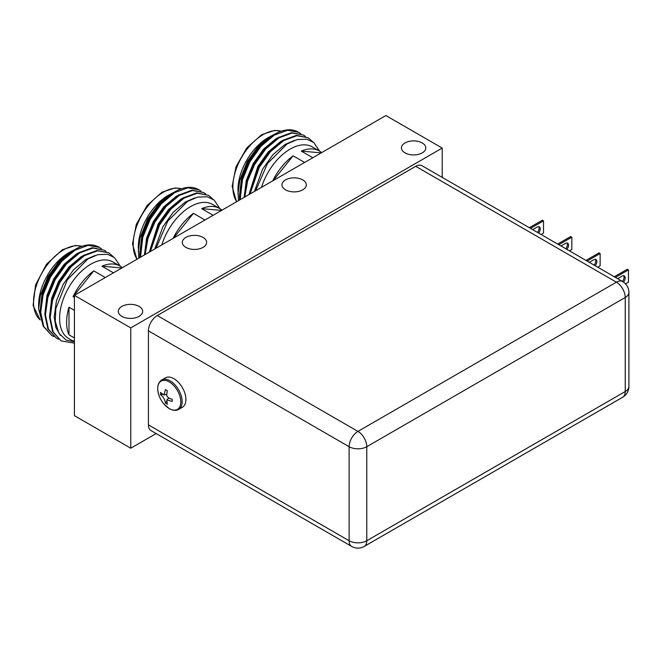 <?xml version="1.0" encoding="UTF-8"?>
<svg xmlns="http://www.w3.org/2000/svg" width="662" height="662" viewBox="0 0 662 662"><rect width="100%" height="100%" fill="white"/><g stroke="black" fill="none" stroke-linecap="round" stroke-linejoin="round"><path stroke-width="0.99" d="M302.741 179.89A12.173 7.025 0 0 0 289.476 178.368A12.173 7.025 0 0 0 281.962 184.855A12.173 7.025 0 0 0 285.529 189.829A12.173 7.025 0 0 0 298.794 191.351A12.173 7.025 0 0 0 306.307 184.855A12.173 7.025 0 0 0 302.741 179.89M203.077 237.426A12.173 7.025 0 0 0 189.812 235.904A12.173 7.025 0 0 0 182.298 242.4A12.173 7.025 0 0 0 185.865 247.373A12.173 7.025 0 0 0 199.13 248.895A12.173 7.025 0 0 0 206.643 242.4A12.173 7.025 0 0 0 203.077 237.426M139.086 306.415A12.173 7.025 0 0 0 125.821 304.892A12.173 7.025 0 0 0 118.308 311.38A12.173 7.025 0 0 0 121.874 316.353A12.173 7.025 0 0 0 135.139 317.876A12.173 7.025 0 0 0 142.653 311.38A12.173 7.025 0 0 0 139.086 306.415M422.232 142.942A12.173 7.025 0 0 0 408.959 141.42A12.173 7.025 0 0 0 401.445 147.916A12.173 7.025 0 0 0 405.012 152.881A12.173 7.025 0 0 0 418.276 154.403A12.173 7.025 0 0 0 425.79 147.916A12.173 7.025 0 0 0 422.232 142.942M442.216 177.399L442.216 148.073L385.872 115.544L74.417 295.368L74.417 415.678L130.762 448.207L156.149 433.552M442.216 148.073L130.762 327.897L130.762 448.207M130.762 327.897L74.417 295.368M261.498 187.354A44.205 25.52 -60 0 1 290.171 149.091A44.205 25.52 -60 0 1 312.274 146.898L319.299 150.953A44.205 25.52 120 0 0 301.276 151.093L312.787 157.746M319.58 151.118L313.829 142.562L306.994 139.235L297.213 139.558L287.176 143.902L267.489 163.481L255.673 190.714M238.486 200.636L237.956 189.829A42.608 24.602 -60 0 1 268.085 137.646L275.591 133.707M237.956 193.991L239.768 180.221L247.331 161.387L258.271 146.31L270.94 136M304.619 162.455L293.109 155.81A44.205 25.52 120 0 0 272.744 180.858M300.68 133.666L298.703 132.317L287.515 130.257L274.267 135.139L261.018 146.236L249.831 161.892L242.458 179.75L240.165 199.667M298.545 132.226A50.055 28.896 120 0 0 298.38 132.127A50.055 28.896 120 0 0 288.185 129.802C283.493 130.133 278.661 131.796 273.679 134.791L260.431 145.897L249.243 161.553L241.862 179.41L239.462 196.78L239.636 199.974M312.712 141.709L308.144 137.762L296.957 135.702L283.708 140.584L270.46 151.689L259.272 167.345L250.054 193.966M308.144 137.762L296.361 135.362L283.113 140.245L269.864 151.341L258.677 167.006L249.359 194.363M305.397 136.389L303.419 135.04L292.232 132.979L278.983 137.862L265.735 148.958L254.547 164.623L247.638 180.858L244.808 196.986M303.419 135.04L291.644 132.64L278.396 137.522L265.148 148.619L253.96 164.275L246.934 180.908L244.195 197.342M274.25 134.46L271.023 136.215L258.751 146.525L248.391 161.065L241.572 177.648L239.454 195.902M278.967 137.183L275.74 138.937L263.468 149.248L253.116 163.787L246.289 180.37L244.113 197.392M283.692 139.905L280.465 141.66L268.193 151.97L257.832 166.518L248.945 194.603M294.425 140.402L285.181 144.382L272.91 154.701L262.549 169.24L254.431 191.434M293.109 155.81L273.174 180.61M321.211 152.881L301.276 151.093M321.641 152.632A44.205 25.52 120 0 0 319.299 150.953M161.834 244.89A44.205 25.52 -60 0 1 190.507 206.635A44.205 25.52 -60 0 1 212.61 204.442L219.627 208.497A44.205 25.52 120 0 0 201.612 208.638L213.123 215.282M219.908 208.662L214.165 200.106L207.33 196.78L197.541 197.102L187.512 201.447L167.825 221.025L156.009 248.258M138.821 258.18L138.292 247.373A42.608 24.602 -60 0 1 168.421 195.191L175.927 191.252M138.292 251.527L140.096 237.766L147.659 218.932L158.607 203.855L171.276 193.544M204.955 219.999L193.445 213.354A44.205 25.52 120 0 0 173.08 238.403M201.008 191.21L199.039 189.862L187.851 187.801L174.602 192.675L161.354 203.78L150.166 219.436L142.785 237.294L140.501 257.212M198.873 189.762A50.055 28.896 120 0 0 198.716 189.671A50.055 28.896 120 0 0 188.521 187.346C183.829 187.669 178.997 189.332 174.015 192.336L160.758 203.441L149.579 219.097L142.198 236.955L139.798 254.324L139.963 257.518M213.048 199.254L208.48 195.307L197.293 193.246L184.036 198.128L170.788 209.225L159.6 224.89L150.382 251.502M208.472 195.307L196.697 192.907L183.448 197.789L170.2 208.886L159.012 224.542L149.695 251.899M205.733 193.933L203.755 192.584L192.568 190.524L179.319 195.406L166.071 206.503L154.883 222.159L147.974 238.403L145.144 254.531M203.755 192.584L191.98 190.184L178.732 195.058L165.483 206.163L154.296 221.82L147.27 238.452L144.531 254.887M174.586 191.997L171.359 193.751L159.087 204.07L148.727 218.609L141.9 235.192L139.79 253.447M179.303 194.719L176.075 196.482L163.804 206.792L153.443 221.331L146.625 237.915L144.44 254.936M184.019 197.45L180.792 199.204L168.52 209.515L158.168 224.054L149.281 252.148M194.752 197.946L185.517 201.927L173.245 212.237L162.885 226.776L154.767 248.97M193.445 213.354L173.51 238.155M221.547 210.417L201.612 208.638M221.977 210.177A44.205 25.52 120 0 0 219.627 208.497M120.244 266.207L114.501 257.642L107.666 254.316L97.877 254.647L87.847 258.991L67.359 279.778L55.815 308.608L55.252 321.178L58.86 333.176L66.084 340.053L74.417 341.849L68.732 338.555A44.205 25.52 -60 0 1 61.963 303.13A44.205 25.52 -60 0 1 90.835 264.171A44.205 25.52 -60 0 1 112.945 261.987L119.963 266.041A44.205 25.52 120 0 0 101.94 266.182L113.45 272.827M43.369 326.614L38.628 309.071L38.628 304.909A42.608 24.602 -60 0 1 68.757 252.735L76.262 248.788M38.628 309.071L40.432 295.31L47.995 276.468L58.935 261.391L71.612 251.08M74.417 341.393L73.06 340.616A44.205 25.52 120 0 0 74.417 341.733M74.417 310.329L68.98 307.185A44.205 25.52 120 0 0 68.98 334.807L74.417 337.943M105.291 277.543L93.781 270.89A44.205 25.52 120 0 0 73.06 296.667L74.417 297.445M101.344 248.747L99.374 247.398L88.187 245.337L74.938 250.219L61.69 261.316L50.502 276.981L43.121 294.838L40.721 312.199L43.709 326.457L51.677 335.452L53.821 336.511M99.209 247.307A50.055 28.896 120 0 0 99.043 247.207A50.055 28.896 120 0 0 88.857 244.89C84.165 245.213 79.332 246.876 74.343 249.88L61.094 260.977L49.907 276.642L42.533 294.499L40.134 311.86L43.121 326.118L51.677 335.452M113.384 256.798L108.808 252.851L97.62 250.79L84.372 255.664L71.124 266.769L59.936 282.426L52.563 300.283L50.163 317.652L53.15 331.902L61.119 340.905L74.417 343.131M108.808 252.851L97.033 250.451L83.784 255.325L70.536 266.43L59.348 282.086L51.967 299.944L49.567 317.313L52.563 331.563L61.119 340.905M106.069 251.469L104.091 250.12L92.903 248.068L79.655 252.942L66.407 264.047L55.219 279.703L47.838 297.561L45.438 314.93L48.434 329.18L56.394 338.183L58.546 339.234M104.091 250.12L92.316 247.72L79.068 252.603L65.819 263.708L54.632 279.364L47.25 297.221L44.851 314.582L47.838 328.84L56.394 338.183M74.922 249.541L71.695 251.295L59.423 261.606L49.062 276.145L42.236 292.728L40.125 310.991M79.639 252.263L76.411 254.018L64.14 264.328L53.779 278.876L46.952 295.451L44.842 313.714M84.355 254.986L81.128 256.748L68.856 267.059L58.496 281.598L51.677 298.181L49.567 316.436M95.088 255.491L85.845 259.471L73.573 269.782L63.221 284.321L56.394 300.904L54.193 317.032L55.873 327.491L60.432 335.444M68.98 307.185L68.98 334.807M93.781 270.89L73.06 296.667M121.882 267.961L101.94 266.182M122.305 267.713A44.205 25.52 120 0 0 119.963 266.041M617.629 278.669L622.065 276.112A4.402 2.54 -60 0 1 624.266 275.897A4.402 2.54 -60 0 1 623.48 282.095M623.621 275.698A4.402 2.54 -60 0 1 622.371 281.408M614.303 276.749L627.319 269.235L628.453 269.889L615.437 277.403M628.453 269.889L628.453 282.153L625.516 283.841M589.321 262.326L593.748 259.769A4.402 2.54 -60 0 1 595.949 259.545A4.402 2.54 -60 0 1 595.188 265.71M595.312 259.347A4.402 2.54 -60 0 1 594.062 265.057M585.994 260.406L599.002 252.884L600.136 253.538L587.12 261.06M600.136 253.538L600.136 265.801L597.745 267.183M561.004 245.974L565.431 243.417A4.402 2.54 -60 0 1 567.632 243.202A4.402 2.54 -60 0 1 566.879 249.367M566.995 243.004A4.402 2.54 -60 0 1 565.745 248.713M557.677 244.055L570.694 236.541L571.827 237.195L558.811 244.708M571.827 237.195L571.827 249.458L569.428 250.84M165.426 377.861A16.98 9.806 60 0 1 173.916 378.705A16.98 9.806 60 0 1 185.004 393.667A16.98 9.806 60 0 1 182.398 407.271L178.657 409.43A16.98 9.806 60 0 0 181.256 395.826A16.98 9.806 60 0 0 170.167 380.865A16.98 9.806 60 0 0 161.677 380.021L165.426 377.861M160.518 394.676C163.357 396.811 164.987 399.625 165.384 403.108L167.304 404.217L166.816 399.898L172.178 401.404L172.178 399.194C169.472 398.772 167.618 397.531 166.634 395.479L167.304 390.754L165.384 389.645L164.01 395.04L160.518 392.458L160.518 394.676L162.629 394.337M165.384 403.108L166.733 401.445M415.719 166.319A12.495 7.216 -60 0 1 421.959 165.699L622.652 281.573A12.495 7.216 120 0 0 616.405 282.186A12.495 7.216 60 0 1 625.242 297.486L366.789 446.701A12.495 7.216 180 0 1 349.122 446.701L148.429 330.834A12.495 7.216 -60 0 1 157.266 315.534L415.719 166.319L616.405 282.186L357.952 431.401A12.495 7.216 60 0 1 366.789 446.701L366.789 540.738A12.495 7.216 60 0 1 364.199 546.456L622.652 397.241A12.495 12.495 0 0 0 628.9 386.418A12.495 7.216 180 0 1 625.242 391.515A12.495 7.216 60 0 1 622.652 397.241M628.9 386.418L628.9 292.389A12.495 7.216 180 0 1 625.242 297.486L625.242 391.515L366.789 540.738A12.495 7.216 180 0 1 349.122 540.738A12.495 7.216 120 0 0 351.712 546.456L151.019 430.59A12.495 7.216 -60 0 1 148.429 424.863L148.429 330.834M532.687 229.631L537.122 227.074A4.402 2.54 -60 0 1 539.323 226.851A4.402 2.54 -60 0 1 538.562 233.024M538.678 226.652A4.402 2.54 -60 0 1 537.428 232.37M529.36 227.711L542.377 220.198L543.51 220.851L530.494 228.365M543.51 220.851L543.51 233.107L541.111 234.489M281.16 131.258A42.608 24.602 120 0 0 262.988 134.709A42.608 24.602 120 0 0 236.706 201.67M181.496 188.794A42.608 24.602 120 0 0 163.324 192.245A42.608 24.602 120 0 0 137.042 259.206M81.823 246.338A42.608 24.602 120 0 0 63.66 249.789A42.608 24.602 120 0 0 36.509 285.181A42.608 24.602 120 0 0 40.134 319.887M158.88 395.123A27.283 27.283 0 0 0 164.184 404.3A16.335 9.434 -120 0 0 169.257 408.586A16.335 9.434 -120 0 0 180.809 401.917A16.335 9.434 -120 0 0 169.257 381.916A16.335 9.434 -120 0 0 158.88 395.123C156.687 387.833 157.614 382.802 161.677 380.021M148.429 424.863L349.122 540.738L349.122 446.701A12.495 7.216 120 0 1 357.952 431.401L157.266 315.534M236.574 201.745L232.163 186.452L235.962 166.857L246.785 147.907L261.788 134.585L274.829 130.406L281.226 131.233M136.91 259.281L132.499 243.997L136.298 224.393L147.121 205.452L162.124 192.129L175.157 187.95L181.554 188.778M40.142 319.928L33.1 305.521L35.566 284.974L46.456 264.279L62.46 249.673L75.493 245.494L81.889 246.314M164.184 404.3L169.364 408.669C172.906 410.639 176.001 410.887 178.657 409.43M166.758 394.18L164.01 395.04M168.934 397.953L166.816 399.898M628.9 292.389A12.495 12.495 0 0 0 622.652 281.573M351.712 546.456A12.495 12.495 0 0 0 364.199 546.456"/></g></svg>
